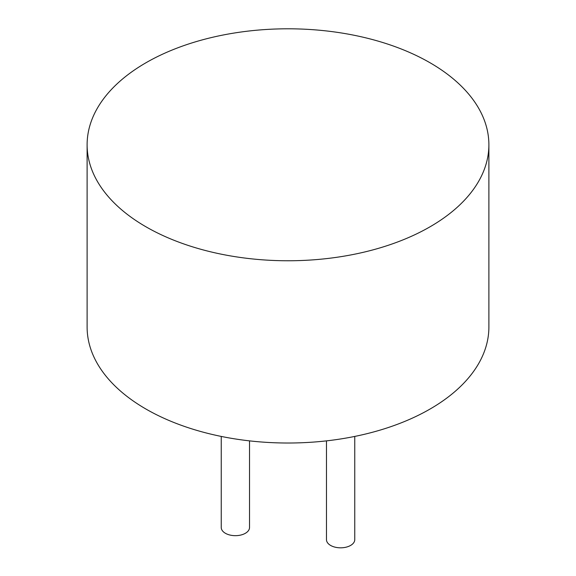 <?xml version="1.0" encoding="UTF-8"?>
<svg xmlns="http://www.w3.org/2000/svg" width="576" height="576" viewBox="0 0 576 576"><rect width="100%" height="100%" fill="white"/><g stroke="black" fill="none" stroke-linecap="round" stroke-linejoin="round"><path stroke-width="0.86" d="M145.951 226.793A200.887 115.985 0 0 0 364.874 251.935A200.887 115.985 0 0 0 488.887 144.785A200.887 115.985 0 0 0 288 28.8A200.887 115.985 0 0 0 87.113 144.785A200.887 115.985 0 0 0 145.951 226.793M87.113 144.785L87.113 327.031A200.887 115.985 0 0 0 145.951 409.046A200.887 115.985 0 0 0 364.874 434.189A200.887 115.985 0 0 0 488.887 327.031L488.887 144.785M326.477 440.87L326.477 539.662A14.134 8.165 0 0 0 330.617 545.429A14.134 8.165 0 0 0 346.018 547.2A14.134 8.165 0 0 0 354.751 539.662L354.751 436.428M221.249 436.428L221.249 527.508A14.134 8.165 0 0 0 225.396 533.282A14.134 8.165 0 0 0 240.797 535.046A14.134 8.165 0 0 0 249.523 527.508L249.523 440.87"/></g></svg>
